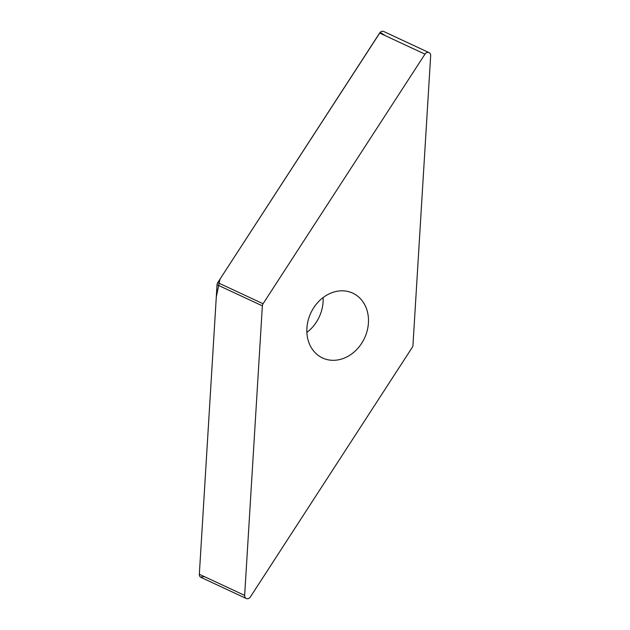 <?xml version="1.0" encoding="UTF-8"?>
<svg xmlns="http://www.w3.org/2000/svg" width="630" height="630" viewBox="0 0 630 630"><rect width="100%" height="100%" fill="white"/><g stroke="black" fill="none" stroke-linecap="round" stroke-linejoin="round"><path stroke-width="0.94" d="M348.933 291.729A35.768 29.649 -65 0 1 352.768 293.139A35.768 29.649 -65 0 1 364.542 338.089A35.768 29.649 -65 0 1 322.552 357.982A35.768 29.649 -65 0 1 309.81 315.299A35.768 29.649 -65 0 1 348.933 291.729M262.363 305.857L244.653 595.389A3.725 3.087 115 0 0 246.283 598.5A3.725 3.087 115 0 0 250.354 596.972L412.248 347.382A3.725 3.087 115 0 0 412.957 345.264L430.668 55.731A3.725 3.087 115 0 0 429.038 52.621A3.725 3.087 115 0 0 424.966 54.149L263.072 303.739A3.725 3.087 115 0 0 262.363 305.857L217.043 284.736A3.725 3.087 -65 0 1 217.752 282.618L379.646 33.028A3.725 3.087 -65 0 1 383.717 31.5L429.038 52.621M246.283 598.5L200.962 577.379A3.725 3.087 -65 0 1 199.332 574.269L217.043 284.736M323.127 297.565A35.768 29.649 -65 0 1 306.873 332.435M204.388 576.631L200.49 577.096M199.82 576.356L199.427 575.379M244.653 595.389L199.332 574.269L216.287 297.045L219.972 279.184L380.213 32.319L385.284 35.658M424.966 54.149L379.646 33.028M217.752 282.618L263.072 303.739"/></g></svg>
